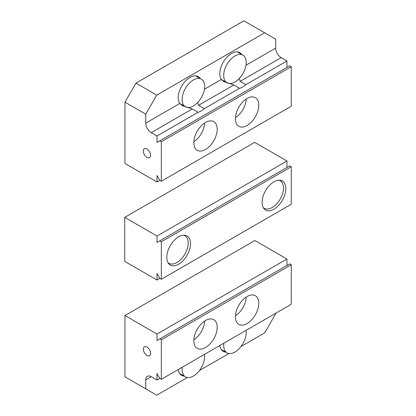 <?xml version="1.0" encoding="UTF-8"?>
<svg xmlns="http://www.w3.org/2000/svg" width="416" height="416" viewBox="0 0 416 416"><rect width="100%" height="100%" fill="white"/><g stroke="black" fill="none" stroke-linecap="round" stroke-linejoin="round"><path stroke-width="0.62" d="M193.851 339.758A15.928 9.194 120 0 0 204.636 321.074M235.43 315.749A15.928 9.194 120 0 0 246.215 297.066M223.87 343.184A15.928 9.194 120 0 0 223.704 345.535A15.928 9.194 120 0 0 227.001 352.825A15.928 9.194 120 0 0 239.273 348.561A15.928 9.194 120 0 0 246.225 332.535A15.928 9.194 120 0 0 246.054 330.377M182.291 367.188A15.928 9.194 120 0 0 182.12 369.543A15.928 9.194 120 0 0 185.422 376.834A15.928 9.194 120 0 0 197.694 372.57A15.928 9.194 120 0 0 204.646 356.538A15.928 9.194 120 0 0 204.474 354.385M146.952 347.038A5.143 2.969 -120 0 0 144.378 346.783A5.143 2.969 -120 0 0 143.593 350.906A5.143 2.969 -120 0 0 146.952 355.441A5.143 2.969 -120 0 0 149.526 355.696A5.143 2.969 -120 0 0 150.311 351.572A5.143 2.969 -120 0 0 146.952 347.038M217.204 327.283A16.536 9.547 120 0 0 213.777 319.712A16.536 9.547 120 0 0 201.037 324.142A16.536 9.547 120 0 0 193.814 340.787A16.536 9.547 120 0 0 197.241 348.358A16.536 9.547 120 0 0 209.986 343.928A16.536 9.547 120 0 0 217.204 327.283M258.783 303.274A16.536 9.547 120 0 0 255.362 295.703A16.536 9.547 120 0 0 242.616 300.134A16.536 9.547 120 0 0 235.399 316.779A16.536 9.547 120 0 0 238.82 324.35A16.536 9.547 120 0 0 251.566 319.92A16.536 9.547 120 0 0 258.783 303.274M156.998 380.047L156.998 373.568L159.791 378.404L161.33 379.293L161.33 339.789L159.791 338.9L156.998 340.512L156.998 334.032L124.951 315.531L124.951 376.844L145.74 388.846L145.74 379.896A7.779 4.493 60 0 1 147.352 376.334A7.779 4.493 60 0 1 151.242 376.719L156.998 380.047L159.817 378.42M156.998 334.032L286.941 259.012L254.888 240.51L124.951 315.531M145.74 388.846L156.738 395.2L187.382 377.51M199.384 370.578L228.961 353.501M240.963 346.575L264.675 332.883L275.678 313.83L275.678 313.274M225.763 352.113A16.536 9.547 -60 0 1 223.231 351.359A16.536 9.547 -60 0 1 219.903 345.478M184.184 376.121A16.536 9.547 -60 0 1 181.646 375.362A16.536 9.547 -60 0 1 178.324 369.481M161.33 379.293L291.268 304.273L291.268 264.768L289.728 263.879L159.791 338.9M161.33 339.789L291.268 264.768M286.941 265.491L286.941 259.012M167.908 262.501A15.928 9.194 120 0 0 168.979 263.312A15.928 9.194 120 0 0 176.94 262.522A15.928 9.194 120 0 0 187.346 248.487A15.928 9.194 120 0 0 184.902 235.726A15.928 9.194 120 0 0 183.664 235.206M263.193 207.485A15.928 9.194 120 0 0 264.264 208.296A15.928 9.194 120 0 0 272.23 207.511A15.928 9.194 120 0 0 282.63 193.476A15.928 9.194 120 0 0 280.192 180.716A15.928 9.194 120 0 0 278.954 180.19M273.946 209.191A16.77 9.682 120 0 0 284.903 194.412A16.77 9.682 120 0 0 282.334 180.97A16.77 9.682 120 0 0 273.946 181.802A16.77 9.682 120 0 0 262.99 196.581A16.77 9.682 120 0 0 265.559 210.023A16.77 9.682 120 0 0 273.946 209.191M178.656 264.207A16.77 9.682 120 0 0 189.613 249.428A16.77 9.682 120 0 0 187.044 235.986A16.77 9.682 120 0 0 178.656 236.818A16.77 9.682 120 0 0 167.7 251.597A16.77 9.682 120 0 0 170.274 265.039A16.77 9.682 120 0 0 178.656 264.207M159.822 278.392L157.004 280.02L124.727 261.388L124.727 217.376L254.665 142.355L286.941 160.987L157.004 236.007L124.727 217.376M161.335 279.266L291.273 204.246L291.273 166.743L161.335 241.764L161.335 279.266L159.791 278.377L157.004 273.541L157.004 280.02M157.004 236.007L157.004 242.486L159.791 240.874L161.335 241.764M159.791 240.874L289.728 165.854L291.273 166.743M286.941 160.987L286.941 167.466M204.646 86.466A15.928 9.194 120 0 0 201.344 79.175A15.928 9.194 120 0 0 189.072 83.444A15.928 9.194 120 0 0 182.12 99.471A15.928 9.194 120 0 0 185.422 106.761A15.928 9.194 120 0 0 197.694 102.492A15.928 9.194 120 0 0 204.646 86.466M246.225 62.462A15.928 9.194 120 0 0 242.928 55.172A15.928 9.194 120 0 0 230.651 59.436A15.928 9.194 120 0 0 223.704 75.462A15.928 9.194 120 0 0 227.001 82.753A15.928 9.194 120 0 0 239.273 78.489A15.928 9.194 120 0 0 246.225 62.462M146.952 157.383A5.143 2.969 60 0 1 143.593 152.854A5.143 2.969 60 0 1 144.378 148.73A5.143 2.969 60 0 1 146.952 148.985A5.143 2.969 60 0 1 150.311 153.52A5.143 2.969 60 0 1 149.526 157.638A5.143 2.969 60 0 1 146.952 157.383M197.709 102.476L198.572 105.326L204.334 108.654A16.536 9.547 -60 0 1 198.026 112.294L192.265 108.966L182.255 105.638L179.743 103.496A16.536 9.547 -60 0 1 178.225 97.718A16.536 9.547 -60 0 1 185.442 81.078A16.536 9.547 -60 0 1 198.188 76.648A16.536 9.547 -60 0 1 200.112 78.463M239.294 78.468L240.152 81.323L245.913 84.646A16.536 9.547 -60 0 1 239.606 88.286L233.844 84.963L223.834 81.635L221.322 79.487A16.536 9.547 -60 0 1 219.804 73.715A16.536 9.547 -60 0 1 227.022 57.07A16.536 9.547 -60 0 1 239.767 52.64A16.536 9.547 -60 0 1 241.691 54.46M235.399 118.726A16.536 9.547 120 0 0 238.82 126.298A16.536 9.547 120 0 0 251.566 121.867A16.536 9.547 120 0 0 258.783 105.222A16.536 9.547 120 0 0 255.362 97.651A16.536 9.547 120 0 0 242.616 102.081A16.536 9.547 120 0 0 235.399 118.726M193.814 142.73A16.536 9.547 120 0 0 197.241 150.301A16.536 9.547 120 0 0 209.986 145.87A16.536 9.547 120 0 0 217.204 129.23A16.536 9.547 120 0 0 213.777 121.659A16.536 9.547 120 0 0 201.037 126.09A16.536 9.547 120 0 0 193.814 142.73M145.74 123.126A7.779 4.493 -120 0 0 151.242 132.652L156.998 135.98L156.998 142.459L159.791 140.847L161.33 141.736L161.33 181.236L159.791 180.346L156.998 175.516L156.998 181.995L124.951 163.488L124.951 102.17L135.949 83.117L156.738 95.118L145.74 114.176L145.74 123.126L179.743 103.496M239.606 88.286L204.334 108.654M135.949 83.117L243.885 20.8L275.678 39.156L275.678 48.105A7.779 4.493 -120 0 0 281.18 57.637L286.941 60.96L245.913 84.646M159.817 180.367L156.998 181.995M264.675 32.802L156.738 95.118M198.026 112.294L156.998 135.98M286.941 60.96L286.941 67.439M161.33 141.736L291.268 66.716L289.728 65.827L159.791 140.847M291.268 66.716L291.268 106.22L161.33 181.236M124.951 102.17L145.74 114.176M193.851 141.7A15.928 9.194 120 0 0 204.636 123.022M235.43 117.697A15.928 9.194 120 0 0 246.215 99.013M145.74 379.896L151.242 376.719M192.265 108.966L151.242 132.652M233.844 84.963L198.572 105.326M221.322 79.487L204.407 89.253M281.18 57.637L240.152 81.323M275.678 48.105L245.986 65.25M227.001 352.825L221.307 349.539M185.422 376.834L179.728 373.547M168.979 263.312L168.064 262.787M264.264 208.296L263.354 207.771M280.192 180.716L279.282 180.185M184.902 235.726L183.992 235.201M201.344 79.175L195.65 75.889M242.928 55.172L237.229 51.88M227.001 82.753L221.307 79.466M185.422 106.761L179.728 103.475"/></g></svg>
